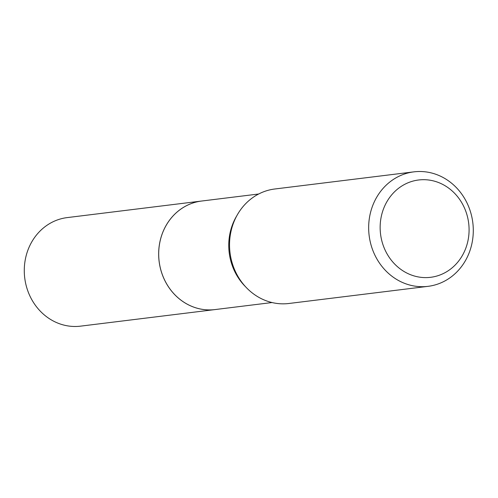 <?xml version="1.0" encoding="UTF-8"?>
<svg xmlns="http://www.w3.org/2000/svg" width="498" height="498" viewBox="0 0 498 498"><rect width="100%" height="100%" fill="white"/><g stroke="black" fill="none" stroke-linecap="round" stroke-linejoin="round"><path stroke-width="0.75" d="M214.98 309.582A54.687 49.52 83 0 1 168.087 286.213A54.687 49.52 83 0 1 163.73 230.151A54.687 49.52 83 0 1 201.609 201.036A54.687 49.52 83 0 0 201.572 201.036L67.186 217.601A54.687 49.52 83 0 0 24.906 261.892A54.687 49.52 83 0 0 52.091 320.345A54.687 49.52 83 0 0 80.564 326.146L214.949 309.588A54.687 49.52 83 0 0 214.968 309.582L272.051 302.547M201.572 201.036A54.687 49.52 83 0 0 159.292 245.327A54.687 49.52 83 0 0 186.476 303.78A54.687 49.52 83 0 0 214.949 309.588M464.566 251.204A49.028 44.397 83 0 0 444.148 185.194A49.028 44.397 83 0 0 384.661 206.091A49.028 44.397 83 0 0 405.086 272.107A49.028 44.397 83 0 0 464.566 251.204M467.977 255.636A57.681 52.234 83 0 0 463.383 196.498A57.681 52.234 83 0 0 413.919 171.854A57.681 52.234 83 0 0 373.973 202.561A57.681 52.234 83 0 0 378.567 261.699A57.681 52.234 83 0 0 428.031 286.344A57.681 52.234 83 0 0 467.977 255.636M413.919 171.854L274.796 188.997A57.681 52.234 83 0 0 234.851 219.705A57.681 52.234 83 0 0 239.445 278.843A57.681 52.234 83 0 0 288.902 303.487L428.031 286.344M236.861 215.659A54.687 49.52 83 0 0 233.792 221.517A54.687 49.52 83 0 0 245.632 286.836M201.609 201.036L258.674 194.002"/></g></svg>
